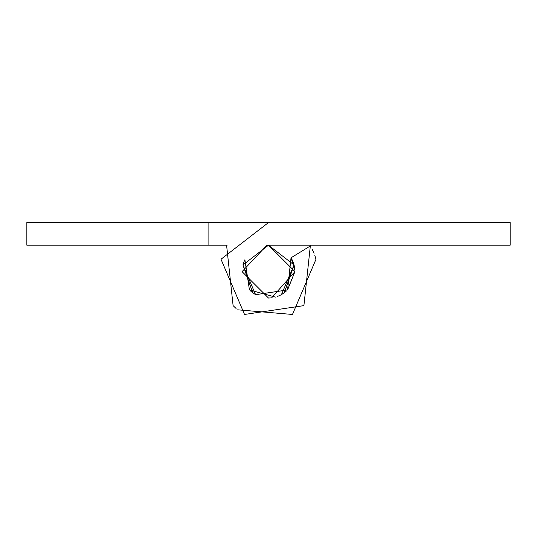 <?xml version="1.0" encoding="UTF-8"?>
<svg xmlns="http://www.w3.org/2000/svg" width="537" height="537" viewBox="0 0 537 537"><rect width="100%" height="100%" fill="white"/><g stroke="black" fill="none" stroke-linecap="round" stroke-linejoin="round"><path stroke-width="0.81" d="M268.5 298.055L242.073 271.628M266.889 245.241L268.5 245.194L294.927 271.628L271.621 297.874L268.5 298.055L242.066 271.628L266.889 245.241L268.5 245.194L242.925 264.956L252.786 292.873M292.591 260.754L294.075 264.956L294.82 269.232M294.927 271.46L287.563 289.933L255.592 294.692L242.925 264.956L268.5 245.194L294.075 264.956L284.348 292.779L294.075 264.956L268.5 245.194L294.075 264.956L284.348 292.779L294.075 264.956L268.5 245.194L294.075 264.956L284.348 292.779L294.075 264.956L268.5 245.194L294.075 264.956L284.348 292.779L294.075 264.956L268.5 245.194L294.075 264.956L284.348 292.779L294.075 264.956L268.5 245.194L294.075 264.956L284.348 292.779L294.075 264.956L268.5 245.194L294.075 264.956L284.348 292.779L294.075 264.956L268.5 245.194L294.075 264.956L284.348 292.779L294.075 264.956L268.5 245.194L294.075 264.956L284.348 292.779L294.075 264.956L268.5 245.194L294.075 264.956L284.348 292.779L294.075 264.956L268.5 245.194L294.075 264.956L284.214 292.873M510.15 222.54L268.5 222.54L510.15 222.54L510.15 245.194L268.5 245.194L242.925 264.956L255.592 294.692L287.563 289.933L294.934 271.628L287.563 289.933L255.592 294.692L242.925 264.956L268.5 245.194L242.925 264.956L255.592 294.692L287.563 289.933L294.934 271.628L287.563 289.933L255.592 294.692L242.925 264.956L268.5 245.194L242.925 264.956L255.592 294.692L287.563 289.933L294.934 271.628L287.563 289.933L255.592 294.692L242.925 264.956L268.5 245.194L242.925 264.956L255.592 294.692L287.563 289.933L294.934 271.628L287.563 289.933L255.592 294.692L242.925 264.956L268.5 245.194L242.925 264.956L255.592 294.692L287.563 289.933L294.934 271.628L287.563 289.933L255.592 294.692L242.925 264.956L268.5 245.194L242.925 264.956L255.592 294.692L287.563 289.933L294.927 271.628L287.563 289.933L255.592 294.692L242.925 264.956L268.5 245.194L242.925 264.956L255.592 294.692L287.563 289.933L294.927 271.628L287.563 289.933L255.592 294.692L242.925 264.956L268.5 245.194L242.925 264.956L255.592 294.692L287.563 289.933L294.927 271.628L287.563 289.933L255.592 294.692L242.925 264.956L268.5 245.194L242.925 264.956L255.592 294.692L287.563 289.933L294.927 271.628L287.563 289.933L255.592 294.692L242.925 264.956L268.5 245.194L242.925 264.956L255.592 294.692L287.563 289.933L294.927 271.628L287.563 289.933L255.592 294.692L242.925 264.956L268.5 245.194L242.925 264.956L255.592 294.692L287.563 289.933L294.927 271.628M292.108 259.74L294.894 270.279L292.108 259.74L294.894 270.279L292.108 259.74L294.894 270.279L292.108 259.74L294.894 270.279L292.108 259.74L294.894 270.279L292.108 259.74L294.894 270.279L292.108 259.74L294.894 270.279L292.108 259.74L294.894 270.279L292.108 259.74L294.894 270.279L292.108 259.74L294.894 270.279L292.108 259.74L294.894 270.279L291.027 257.8L310.332 245.953L303.902 305.627L244.53 314.46L221.002 259.237L268.5 222.54L208.088 222.54L208.088 245.194L227.138 245.194M281.408 294.692L286.067 291.376M291.027 257.8L287.563 289.933L255.592 294.692L242.925 264.956L268.5 245.194L294.075 264.956L281.408 294.692L277.354 296.525L281.408 294.692L294.075 264.956L268.5 245.194L294.075 264.956L281.408 294.692L277.354 296.525L281.408 294.692L294.075 264.956L268.5 245.194L294.075 264.956L281.408 294.692L277.354 296.525L281.408 294.692L294.075 264.956L268.5 245.194L294.075 264.956L281.408 294.692L277.354 296.525L281.408 294.692L294.075 264.956L268.5 245.194L294.075 264.956L281.408 294.692L277.354 296.525L281.408 294.692L294.075 264.956L268.5 245.194L294.075 264.956L281.408 294.692L277.354 296.525L281.408 294.692L294.075 264.956L268.5 245.194L294.075 264.956L281.408 294.692L277.354 296.525L281.408 294.692L294.075 264.956L268.5 245.194L294.075 264.956L281.408 294.692L277.354 296.525L281.408 294.692L294.075 264.956L268.5 245.194L294.075 264.956L281.408 294.692L277.354 296.525L281.408 294.692L294.075 264.956L268.5 245.194L294.075 264.956L281.408 294.692L277.354 296.525L281.408 294.692L294.075 264.956L268.5 245.194L294.075 264.956L281.408 294.692L277.354 296.525M255.592 294.692L250.933 291.376M242.925 264.956L244.409 260.754M244.892 259.747L249.437 289.933L275.434 297.129L249.437 289.933L244.892 259.747L249.437 289.933L275.434 297.129L249.437 289.933L244.892 259.747L249.437 289.933L275.434 297.129L249.437 289.933L244.892 259.747L249.437 289.933L275.434 297.129L249.437 289.933L244.892 259.747L249.437 289.933L275.434 297.129L249.437 289.933L244.892 259.747L249.437 289.933L275.434 297.129L249.437 289.933L244.892 259.747L249.437 289.933L275.434 297.129L249.437 289.933L244.892 259.747L249.437 289.933L275.434 297.129L249.437 289.933L244.892 259.747L249.437 289.933L275.434 297.129L249.437 289.933L244.892 259.747L249.437 289.933L275.434 297.129L249.437 289.933L244.892 259.747L249.437 289.933L275.434 297.129M226.668 245.953L233.098 305.627L236.079 308.48M237.676 309.822L292.47 314.46L315.998 259.237L314.789 255.297M314.051 253.343L312.366 249.598M310.332 245.953L309.862 245.194M208.088 245.194L26.85 245.194L26.85 222.54L208.088 222.54"/></g></svg>
